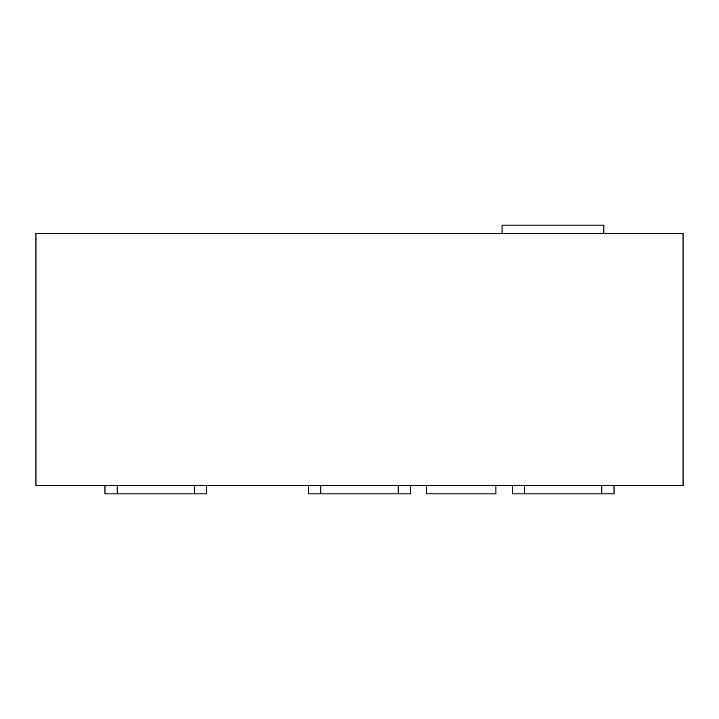 <?xml version="1.0" encoding="UTF-8"?>
<svg xmlns="http://www.w3.org/2000/svg" width="719" height="719" viewBox="0 0 719 719"><rect width="100%" height="100%" fill="white"/><g stroke="black" fill="none" stroke-linecap="round" stroke-linejoin="round"><path stroke-width="1.08" d="M495.921 485.747L495.921 493.89L426.691 493.89L426.691 485.747M502.033 233.253L502.033 225.11L603.843 225.11L603.843 233.253M35.95 233.253L35.95 485.747L683.05 485.747L683.05 233.253L35.95 233.253M308.595 485.747L308.595 493.89L410.405 493.89L410.405 485.747M512.216 485.747L512.216 493.89L614.026 493.89L614.026 485.747M104.974 485.747L104.974 493.89L206.784 493.89L206.784 485.747M398.191 493.89L398.191 485.747M320.809 493.89L320.809 485.747M601.803 493.89L601.803 485.747M524.43 493.89L524.43 485.747M194.57 493.89L194.57 485.747M117.197 493.89L117.197 485.747"/></g></svg>
